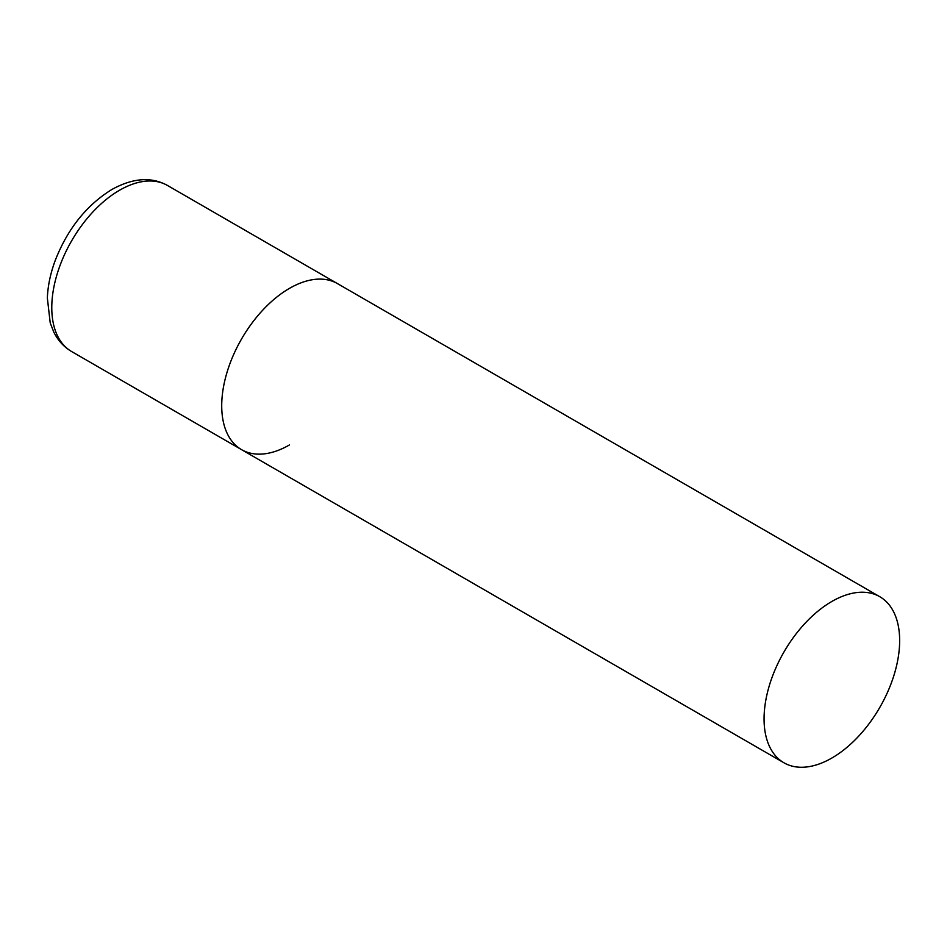 <?xml version="1.0" encoding="UTF-8"?>
<svg xmlns="http://www.w3.org/2000/svg" width="947" height="947" viewBox="0 0 947 947"><rect width="100%" height="100%" fill="white"/><g stroke="black" fill="none" stroke-linecap="round" stroke-linejoin="round"><path stroke-width="1.42" d="M289.51 444.912A95.872 55.352 -60 0 1 241.568 449.659A95.872 55.352 -60 0 1 226.878 372.834A95.872 55.352 -60 0 1 289.51 288.35A95.872 55.352 -60 0 1 337.452 283.603A95.872 55.352 120 0 0 263.562 309.278A95.872 55.352 120 0 0 221.716 405.766A95.872 55.352 120 0 0 241.568 449.659L71.641 351.55A95.872 55.352 -60 0 1 56.938 274.725A95.872 55.352 -60 0 1 119.571 190.229A95.872 55.352 -60 0 1 167.512 185.482C151.413 176.568 132.876 177.906 111.9 189.471C86.473 205.191 67.557 228.902 55.175 260.603C50.44 273.411 47.835 285.876 47.35 298.021L50.227 322.939L53.754 332.006C57.921 340.458 63.875 346.969 71.641 351.55M899.65 640.61A95.872 55.352 120 0 0 879.799 596.717A95.872 55.352 120 0 0 805.909 622.404A95.872 55.352 120 0 0 764.063 718.891A95.872 55.352 120 0 0 783.915 762.773A95.872 55.352 120 0 0 857.804 737.097A95.872 55.352 120 0 0 899.65 640.61M879.799 596.717L167.512 185.482M241.568 449.659L783.915 762.773"/></g></svg>
